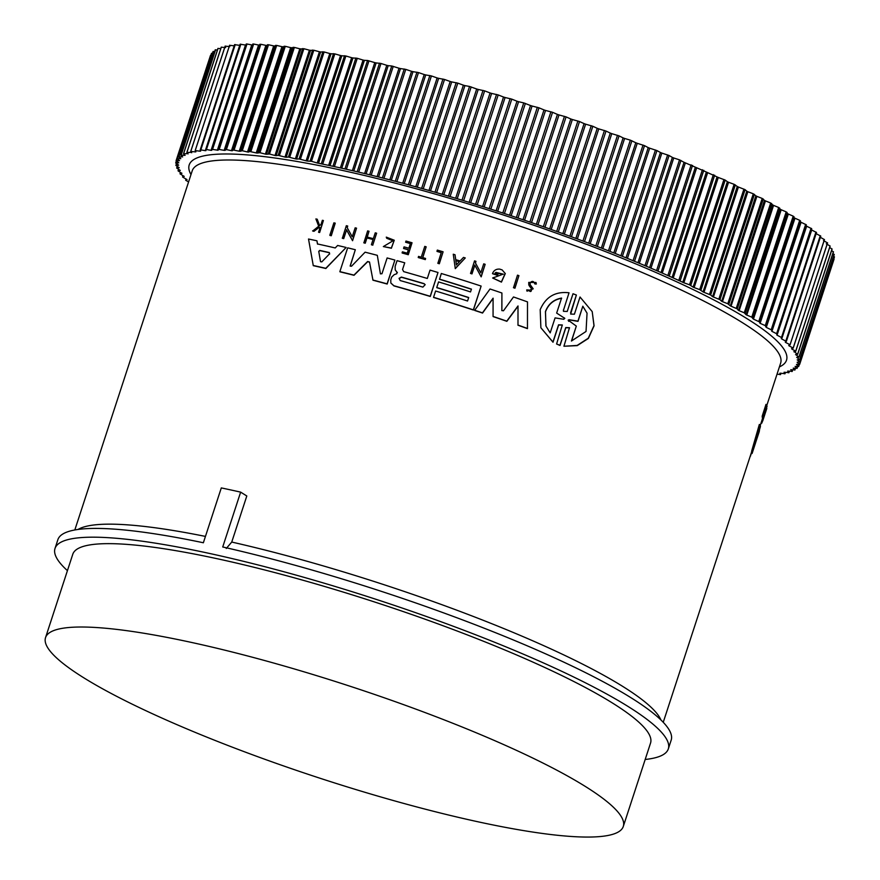 <?xml version="1.0" encoding="UTF-8"?>
<svg xmlns="http://www.w3.org/2000/svg" width="880" height="880" viewBox="0 0 880 880"><rect width="100%" height="100%" fill="white"/><g stroke="black" fill="none" stroke-linecap="round" stroke-linejoin="round"><path stroke-width="1.32" d="M761.882 420.398L762.762 420.75A310.464 49.434 18.1 0 1 762.696 421.003L761.827 420.651A309.529 49.28 -161.9 0 0 761.882 420.398L762.696 417.912M766.689 405.988L767.03 406.131A310.464 49.434 18.1 0 1 767.03 406.34L763.18 418.11L762.289 417.758A309.529 49.28 -161.9 0 0 762.289 417.549L762.553 416.713M764.577 413.325L764.665 413.358A310.464 49.434 -161.9 0 0 764.654 413.138L763.103 416.933L762.201 416.57A309.529 49.28 -161.9 0 0 762.157 416.295L765.985 404.393L766.887 404.756A310.464 49.434 18.1 0 1 766.931 405.042L765.545 410.245M663.245 722.293L751.355 452.727A309.529 49.28 -161.9 0 0 751.729 450.846L759.341 424.457L760.243 424.82A310.464 49.434 18.1 0 1 760.419 426.602L759.484 429.737A310.464 49.434 18.1 0 1 759.088 432.069L757.273 437.624A310.464 49.434 18.1 0 1 757.185 437.866L754.116 447.161L757.614 436.106A310.464 49.434 18.1 0 1 757.273 437.624M67.43 570.636A322.619 51.37 18.1 0 1 55.011 548.449A322.619 51.37 18.1 0 1 278.047 570.174A322.619 51.37 18.1 0 1 614.482 698.368A322.619 51.37 18.1 0 1 668.316 748.902L671.187 740.124A322.619 51.37 -161.9 0 0 617.353 689.59A322.619 51.37 -161.9 0 0 222.728 546.975L240.647 492.129L246.807 495.99L231.748 542.058A309.529 49.28 18.1 0 1 609.961 678.799A309.529 49.28 18.1 0 1 660.935 719.972M377.344 255.508L380.424 273.878L377.344 255.508M380.391 273.856L381.964 273.724L387.123 257.95A310.464 49.434 18.1 0 1 394.889 260.062L387.178 284.042A309.529 49.28 -161.9 0 0 372.966 280.203L369.501 261.998L367.62 261.514L353.947 275.11A310.464 49.434 -161.9 0 0 339.867 271.634L347.655 247.841A310.464 49.434 18.1 0 1 355.322 249.722L350.218 266.145M369.578 262.185L367.697 261.69L354.013 275.297A309.529 49.28 -161.9 0 0 339.944 271.821L339.867 271.634M355.322 249.722L350.24 265.694M501.831 310.541L503.481 310.783L513.491 296.967A310.464 49.434 18.1 0 1 527.494 301.884L527.461 328.625A309.529 49.28 -161.9 0 0 517.99 325.226L518.001 305.954L506.781 321.134A310.464 49.434 -161.9 0 0 493.064 316.426L493.086 298.188L482.471 312.862A310.464 49.434 -161.9 0 0 474.672 310.288L490.028 288.992A310.464 49.434 18.1 0 1 501.908 292.996L501.875 310.629M518.078 306.141L506.858 321.321A309.529 49.28 -161.9 0 0 493.141 316.613L493.064 316.426M493.163 298.364L482.548 313.049A309.529 49.28 -161.9 0 0 474.749 310.464L474.672 310.288M501.908 292.996L501.842 310.376M397.364 272.624L395.219 269.929L395.131 266.475L397.045 260.656A310.464 49.434 -161.9 0 1 404.734 262.801L402.556 269.478L403.678 271.623A310.464 49.434 18.1 0 1 427.317 278.465L430.045 270.116A310.464 49.434 18.1 0 1 437.998 272.492L430.221 296.296A310.464 49.434 -161.9 0 0 393.877 285.736L390.852 283.03L390.764 279.818L391.655 277.101L394.174 274.681L396.77 273.735L396.913 272.074L397.331 272.525M437.998 272.492L430.298 296.472A309.529 49.28 -161.9 0 0 393.954 285.912L390.852 283.03M471.394 289.267A309.529 49.28 -161.9 0 0 439.549 279.301L441.32 273.504A310.464 49.434 18.1 0 1 481.129 286.066L473.352 309.859A310.464 49.434 -161.9 0 0 433.543 297.297L435.6 291.005A310.464 49.434 18.1 0 1 467.555 301.015L468.699 297.517A310.464 49.434 -161.9 0 0 436.744 287.518L438.57 281.919A310.464 49.434 18.1 0 1 470.525 291.929L471.438 289.124A310.464 49.434 -161.9 0 0 439.483 279.125M481.129 286.066L473.429 310.035A309.529 49.28 -161.9 0 0 433.609 297.473L433.543 297.297M468.644 297.66A309.529 49.28 -161.9 0 0 436.81 287.694L436.744 287.518M346.137 247.478L325.864 268.499A309.529 49.28 -161.9 0 0 313.28 265.672L308.517 239.019A310.464 49.434 18.1 0 1 316.932 240.801L317.471 243.958A310.464 49.434 18.1 0 1 335.225 247.951L337.634 245.465A310.464 49.434 18.1 0 1 346.137 247.478L325.787 268.312A310.464 49.434 -161.9 0 0 313.203 265.474M316.932 240.801L317.559 244.156M492.503 273.548A310.464 49.434 18.1 0 1 497.552 275.22L498.025 274.164L497.618 275.407A309.529 49.28 -161.9 0 0 492.58 273.724L492.503 273.548C493.823 270.336 496.232 268.862 499.73 269.115A310.464 49.434 -161.9 0 1 502.15 269.929L505.285 273.581L501.435 282.106L492.679 278.047M503.327 274.186L495.869 272.382M347.688 226.028L347.16 227.645L352.242 236.797L355.168 227.821A310.464 49.434 18.1 0 1 356.554 228.162L352.572 240.724L346.566 229.9L343.717 238.601A309.529 49.28 -161.9 0 0 342.353 238.282L346.324 225.709A310.464 49.434 18.1 0 1 347.688 226.028L347.248 227.799M485.155 264.308L481.173 276.87L474.826 265.188L471.977 273.9A309.529 49.28 -161.9 0 0 470.569 273.449L474.54 260.887A310.464 49.434 18.1 0 1 475.948 261.338L475.431 262.944L480.788 272.811L483.725 263.846A310.464 49.434 18.1 0 1 485.155 264.308L481.107 276.694L474.749 265.012L471.9 273.713A310.464 49.434 -161.9 0 0 470.492 273.262M475.948 261.338L475.508 263.098M465.267 257.95L455.29 268.631L453.266 254.221A310.464 49.434 18.1 0 1 455.026 254.76L455.686 259.622A310.464 49.434 18.1 0 1 460.075 260.986L463.507 257.4A310.464 49.434 18.1 0 1 465.267 257.95L455.224 268.444M455.026 254.76L455.763 259.798M372.856 245.157A309.529 49.28 -161.9 0 0 371.47 244.805L371.404 244.618A310.464 49.434 18.1 0 1 372.79 244.97L376.629 233.2L372.79 244.97M373.065 239.525A309.529 49.28 -161.9 0 0 366.96 237.974L365.244 243.21A309.529 49.28 -161.9 0 0 363.869 242.869L367.642 230.901A310.464 49.434 18.1 0 1 369.028 231.253L367.114 237.083A310.464 49.434 18.1 0 1 373.34 238.667L375.254 232.837A310.464 49.434 18.1 0 1 376.629 233.2M369.028 231.253L367.246 237.116M410.388 243.595A309.529 49.28 -161.9 0 0 405.68 242.275L405.955 241.054A310.464 49.434 18.1 0 1 412.049 242.759L408.199 254.54A310.464 49.434 -161.9 0 0 402.105 252.835L402.424 251.834A310.464 49.434 -161.9 0 1 407.253 253.187L408.397 249.678A310.464 49.434 18.1 0 0 403.579 248.325L404.052 246.884A310.464 49.434 -161.9 0 1 408.87 248.226L410.432 243.441A310.464 49.434 -161.9 0 0 405.614 242.099M412.049 242.759L408.276 254.716A309.529 49.28 -161.9 0 0 402.171 253.011L402.105 252.835M408.353 249.821A309.529 49.28 -161.9 0 0 403.645 248.512L403.579 248.325M529.463 286.121L531.652 288.904L528.814 284.944L528.726 282.403L535.997 282.48L536.272 283.822L534.886 283.965C533.709 281.138 532.147 280.841 530.189 283.085M535.997 282.48L536.338 284.009L534.886 283.965M533.203 288.827L527.021 291.17L526.713 289.905L528.297 290.037M319.968 227.711A309.529 49.28 -161.9 0 0 319.011 227.502L313.995 231.308A309.529 49.28 -161.9 0 0 312.708 231.033L318.703 226.226L315.887 218.933A310.464 49.434 18.1 0 1 317.207 219.208L319.693 225.742M317.207 219.208L319.616 225.544L321.024 224.477L322.388 220.308A310.464 49.434 18.1 0 1 323.4 220.528L319.638 232.507A309.529 49.28 -161.9 0 0 318.615 232.287L320.023 227.546A310.464 49.434 -161.9 0 0 318.934 227.304L313.918 231.11A310.464 49.434 -161.9 0 0 312.631 230.835M393.107 240.845L386.727 238.282L393.074 240.746L383.35 246.576L391.391 248.237L394.262 240.24L391.314 248.05L383.35 246.576M426.173 246.807L422.653 257.587A310.464 49.434 18.1 0 1 425.568 258.434L425.315 259.6A309.529 49.28 -161.9 0 0 418.286 257.565L418.539 256.399A310.464 49.434 18.1 0 1 421.245 257.18L424.776 246.4A310.464 49.434 18.1 0 1 426.173 246.807L422.774 257.62M441.232 252.681A309.529 49.28 -161.9 0 0 437.03 251.427L436.964 251.251A310.464 49.434 18.1 0 1 441.276 252.538L437.877 263.329A309.529 49.28 -161.9 0 1 439.318 263.758L439.241 263.582A310.464 49.434 -161.9 0 0 437.811 263.142M436.964 251.251L437.338 250.085A310.464 49.434 18.1 0 1 443.091 251.801L439.318 263.758M518.925 275.649L514.943 288.211A309.529 49.28 -161.9 0 0 513.513 287.716L517.495 275.154A310.464 49.434 18.1 0 1 518.925 275.649L514.877 288.035A310.464 49.434 -161.9 0 0 513.447 287.54M329.835 235.224L333.883 222.849A310.464 49.434 18.1 0 1 335.236 223.146L331.276 235.73A309.529 49.28 -161.9 0 0 329.923 235.422L329.835 235.224A310.464 49.434 18.1 0 1 331.199 235.532L331.276 235.73M563.409 310.002L563.464 311.311L567.226 311.454L573.012 293.744L576.378 295.031L570.636 314.061L574.398 314.215L580.019 297L592.207 311.608L593.989 325.622L588.291 338.217L577.148 345.433L563.926 346.247L569.492 327.712L565.741 327.558L559.955 345.279L556.589 343.992L562.32 324.962L558.558 324.83L552.937 342.034L540.881 327.767L540.188 309.683C545.754 296.835 555.368 291.203 569.03 292.787L563.486 310.189L569.03 292.787M592.207 311.608L594.077 325.831L588.379 338.426L577.225 345.631L563.926 346.247M569.536 327.811L565.818 327.756L560.032 345.477L556.589 343.992M562.353 325.061L558.635 325.028L553.014 342.232L540.881 327.767M534.644 282.942L534.809 283.778C533.643 280.951 532.07 280.654 530.112 282.898L530.178 284.482M668.316 748.902A322.619 51.37 18.1 0 1 645.194 759.473M400.235 280.577L399.058 278.333L401.379 277.079A310.464 49.434 18.1 0 1 424.028 283.624L425.183 284.669L422.884 287.122A310.464 49.434 -161.9 0 0 400.235 280.577M318.747 251.361L319.748 250.415A310.464 49.434 18.1 0 1 329.307 252.56L329.582 253.803L321.794 261.899L320.518 261.613L318.747 251.361L320.562 261.745M329.659 253.99L329.384 252.758A309.529 49.28 -161.9 0 0 319.825 250.613L318.835 251.559M568.623 321.134L568.161 320.155L569.085 319.704L577.929 321.156L582.813 306.218L587.048 313.159L586.036 331.463L571.428 341.033L576.312 326.084L568.161 320.155M582.813 306.218L578.006 321.354L569.162 319.902L568.249 320.353L568.7 321.332M564.795 318.45L564.333 317.9L563.882 319.297L555.082 317.889L550.176 332.893L545.996 326.084L545.424 311.608C548.317 303.985 553.696 299.475 561.561 298.078L556.655 313.082L564.762 318.351M561.638 298.276C553.795 299.651 548.427 304.15 545.501 311.795L545.897 325.831M572.583 778.844A303.919 48.389 18.1 0 1 623.293 826.463A303.919 48.389 18.1 0 1 413.182 805.981A303.919 48.389 18.1 0 1 96.25 685.234A303.919 48.389 18.1 0 1 45.54 637.615A303.919 48.389 18.1 0 1 255.651 658.097A303.919 48.389 18.1 0 1 572.583 778.844M45.54 637.615L72.787 554.257A303.919 48.389 18.1 0 1 282.898 574.728A303.919 48.389 18.1 0 1 599.83 695.486A303.919 48.389 18.1 0 1 650.54 743.094L623.293 826.463M188.584 181.907L185.68 180.279L187.044 179.564M187.011 179.663L182.556 176.968L184.195 176.308M184.151 176.429L180.004 173.822L181.918 173.217M684.035 162.305L685.377 162.877L650.958 268.18L649.616 267.608L684.035 162.305L679.536 159.863L673.75 157.982L639.331 263.274L649.616 267.608M695.387 167.2L696.685 167.761L662.266 273.064L661.045 272.547L695.387 167.2L685.377 162.877M706.398 172.062L707.663 172.634L673.244 277.937L672.1 277.442L706.398 172.062L696.685 167.761M717.068 176.913L718.289 177.474L683.87 282.777L682.803 282.304L717.068 176.913L707.663 172.634M727.375 181.709L728.552 182.27L694.133 287.573L693.132 287.133L727.375 181.709L725.197 180.081L718.289 177.474M737.275 186.472L738.408 187.022L703.989 292.325L703.076 291.918L737.275 186.472L734.129 184.316L728.552 182.27M746.779 191.18L747.857 191.719L713.438 297.022L712.591 296.637L746.779 191.18L745.074 189.662L738.408 187.022M755.854 195.811L756.877 196.35L722.458 301.653L721.688 301.301L755.854 195.811L753.291 193.798L747.857 191.719M764.478 200.376L765.457 200.904L731.038 306.207L730.334 305.877L764.478 200.376L762.212 198.44L756.877 196.35M772.64 204.864L773.564 205.381L739.145 310.684L738.518 310.387L772.64 204.864L770.682 203.005L765.457 200.904M780.329 209.253L781.198 209.759L746.779 315.062L746.218 314.787L780.329 209.253L778.679 207.482L773.564 205.381M787.523 213.554L788.337 214.038L753.423 319.099L787.523 213.554L786.192 211.86L781.198 209.759M794.222 217.734L794.97 218.218L760.122 323.301L794.222 217.734L793.199 216.139L788.337 214.038M789.283 345.224L788.986 345.807M800.393 221.804L801.086 222.277L766.293 327.393L800.393 221.804L799.689 220.308L794.97 218.218M785.994 341.638L785.565 342.419M806.047 225.753L806.663 226.204L771.936 331.353L806.333 224.829L801.086 222.277M816.002 233.574L781.583 338.866M811.151 229.57L811.712 230.01L777.04 335.181M750.387 455.686L751.487 453.299M750.167 456.368A310.464 49.434 -161.9 0 0 750.673 455.807M751.729 450.846L752.609 451.209L760.243 424.82M751.201 453.189L752.059 453.53A310.464 49.434 -161.9 0 0 752.246 453.013A310.464 49.434 -161.9 0 0 752.609 451.209M761.189 422.631L761.893 422.917L762.542 420.937M761.112 422.873L761.761 423.137A310.464 49.434 -161.9 0 0 761.893 422.917M760.595 424.446L761.332 422.961M764.071 411.697L764.962 412.06L766.887 404.756M762.157 416.295L763.059 416.658L764.962 412.06M762.289 417.549L763.18 417.901L764.665 413.358M765.666 410.3L767.03 406.131M766.414 408.21L766.81 408.375A310.464 49.434 18.1 0 1 766.744 408.617L762.696 421.003M762.762 420.75L766.81 408.375M350.174 266.046L351.516 266.233L365.101 252.175A310.464 49.434 18.1 0 1 377.278 255.321M387.178 284.042L387.112 283.855A310.464 49.434 -161.9 0 0 372.889 280.016M394.889 260.062L387.112 283.855M527.494 301.884L527.461 328.625M527.384 328.438A310.464 49.434 -161.9 0 0 517.913 325.039M396.99 272.261L395.219 269.929M404.734 262.801L402.556 269.478M497.948 273.977A310.464 49.434 -161.9 0 0 495.055 273.02L503.294 274.098L494.593 277.321M505.208 273.405L501.369 281.93L492.657 277.981L494.56 277.244M343.717 238.601L343.64 238.414A310.464 49.434 -161.9 0 0 342.276 238.095M346.566 229.9L343.64 238.414M352.572 240.724L346.489 229.702M356.554 228.162L352.506 240.537M366.96 237.974L366.883 237.787A310.464 49.434 -161.9 0 1 373.12 239.371L371.404 244.618M365.244 243.21L365.178 243.034A310.464 49.434 -161.9 0 0 363.792 242.682M366.883 237.787L365.178 243.034M529.397 285.945L528.825 284.944M528.352 290.4L528.22 289.861C530.453 292.369 531.575 291.984 531.575 288.717L531.861 289.201M530.497 285.065L533.192 288.827L526.955 290.983M319.638 232.507L319.55 232.309A310.464 49.434 -161.9 0 0 318.538 232.089M323.4 220.528L319.55 232.309M394.262 240.24L386.276 237.127L386.727 238.282M425.315 259.6L425.238 259.424A310.464 49.434 -161.9 0 0 418.209 257.389M425.568 258.434L425.238 259.424M443.091 251.801L439.241 263.582M335.236 223.146L331.199 235.532M576.378 295.031L570.592 312.752M226.259 548.482L231.748 542.058M240.647 492.129A322.619 51.37 -161.9 0 0 221.298 487.916L203.368 542.762A322.619 51.37 -161.9 0 0 57.882 539.671L55.011 548.449M779.856 373.208L780.538 374.55L777.029 374.165M780.549 374.605L780.967 373.296L779.966 374.638M784.047 372.262L784.971 373.692L780.34 373.208M785.4 372.383L784.465 373.802M787.677 371.096L788.843 372.625L784.454 372.262M789.294 371.239L788.403 372.768M790.735 369.732L792.143 371.349L788.018 371.096M792.616 369.886L791.769 371.514M793.221 368.17L794.86 369.875L790.999 369.732M795.366 368.302L794.563 370.062M795.124 366.399L796.994 368.192L793.408 368.17M797.544 366.498L796.763 368.401M797.159 362.263L799.403 364.485L796.466 364.43L798.38 366.542L795.234 366.399M799.128 364.474L798.38 366.542M833.811 258.852L799.403 364.485M797.302 359.909L799.854 361.944L797.126 362.263M833.668 256.245L834.251 256.927L799.832 362.23M796.862 357.357L799.678 359.788L797.192 359.909M832.92 253.484L834.097 254.485L799.678 359.788M795.828 354.618L798.919 357.159L796.664 357.379M831.589 250.558L833.338 251.856L798.919 357.159M794.222 351.681L797.577 354.343L795.553 354.662M829.664 247.478L831.996 249.04L797.577 354.343M791.868 349.074L795.366 350.988L793.859 351.769M826.287 243.771L830.06 246.059L795.641 351.362M789.074 345.862L792.77 347.82L791.571 348.7M823.493 240.559L827.53 242.913L793.111 348.216M785.708 342.496L789.602 344.487L790.009 344.894L788.711 345.477M820.127 237.193L824.428 239.591L790.009 344.894M781.781 338.976L786.335 341.418L785.279 342.089M816.2 233.673L820.754 236.126L820.27 235.697L785.851 340.989L786.335 341.418M777.293 335.313L782.089 337.799L781.286 338.558M811.712 230.01L816.508 232.496L815.947 232.056L781.539 337.359L782.089 337.799M772.244 331.507L777.282 334.037L776.732 334.873M777.282 334.026L811.701 228.723L811.074 228.272L776.655 333.575L777.282 334.037L811.701 228.734L806.663 226.204M766.667 327.58L771.925 330.132L771.628 331.056M760.551 323.521L765.27 325.611L765.974 327.107M753.918 319.341L759.594 321.948L759.803 323.037M746.779 315.062L751.773 317.163L753.115 318.846M739.145 310.684L744.26 312.785L745.91 314.556M731.038 306.207L737.264 308.858L738.221 310.167M722.458 301.653L727.793 303.743L730.059 305.679M713.438 297.022L719.972 299.662L721.435 301.114M703.989 292.325L710.655 294.965L712.36 296.483M694.133 287.573L699.71 289.619L702.856 291.775M683.87 282.777L689.524 284.79L692.956 287.012M673.244 277.937L682.66 282.205M662.266 273.064L671.99 277.365M650.958 268.18L660.968 272.492M639.331 263.274L637.956 262.702L672.375 157.41L669.086 155.518L661.837 153.076L627.429 258.379L637.956 262.702M627.429 258.379L626.021 257.807L660.44 152.504L656.942 150.579L649.671 148.181L615.252 253.484L626.021 257.807M615.252 253.484L613.811 252.912L648.23 147.62L644.534 145.662L637.252 143.308L602.833 248.611L613.811 252.912M602.833 248.611L601.37 248.05L635.789 142.747L630.355 140.162L624.613 138.457L590.194 243.76L601.37 248.05M590.194 243.76L588.709 243.199L623.117 137.896L619.058 135.883L611.776 133.65L577.357 238.953L588.709 243.199M577.357 238.953L575.85 238.392L610.269 133.089L606.023 131.054L598.774 128.887L564.355 234.179L575.85 238.392M564.355 234.179L562.826 233.629L597.245 128.326L592.834 126.269L585.629 124.168L551.21 229.471L562.826 233.629M551.21 229.471L549.67 228.921L584.089 123.618L579.513 121.539L572.352 119.515L537.944 224.818L549.67 228.921M537.944 224.818L536.382 224.279L570.801 118.976L566.082 116.886L558.998 114.939L524.579 220.242L536.382 224.279M524.579 220.242L523.006 219.714L557.425 114.411L552.563 112.31L545.556 110.44L511.137 215.743L523.006 219.714M511.137 215.743L509.575 215.226L543.994 109.923L538.989 107.822L532.081 106.029L497.662 211.332L509.575 215.226M497.662 211.332L496.089 210.826L530.508 105.523L523.743 102.894L518.584 101.717L484.165 207.02L496.089 210.826M484.165 207.02L482.592 206.525L517.011 101.222L511.775 99.121L505.098 97.515L470.679 202.818L482.592 206.525M470.679 202.818L469.106 202.334L503.525 97.031L498.19 94.941L491.634 93.423L457.215 198.726L469.106 202.334M457.215 198.726L455.653 198.253L490.072 92.95L484.638 90.871L478.236 89.452L443.817 194.755L455.653 198.253M443.817 194.755L442.266 194.304L476.685 89.001L469.546 86.46L464.926 85.613L430.507 190.916L442.266 194.304M430.507 190.916L428.956 190.476L463.375 85.173L457.787 83.127L451.715 81.906L417.296 187.209L428.956 190.476M417.296 187.209L415.767 186.78L450.186 81.488L444.532 79.464L438.647 78.342L404.228 183.645L415.767 186.78M404.228 183.645L402.71 183.238L437.129 77.935L431.431 75.944L425.733 74.932L391.314 180.235L402.71 183.238M391.314 180.235L389.818 179.85L424.237 74.547L418.495 72.578L413.006 71.676L378.587 176.979L389.818 179.85M378.587 176.979L377.113 176.616L411.532 71.313L405.768 69.377L400.488 68.585L366.069 173.888L377.113 176.616M366.069 173.888L364.617 173.536L399.036 68.233L391.754 65.989L388.19 65.659L353.782 170.962L364.617 173.536M353.782 170.962L352.363 170.632L386.782 65.329L380.985 63.481L376.156 62.92L341.748 168.212L352.363 170.632M341.748 168.212L340.362 167.904L374.77 62.612L367.554 60.489L364.408 60.346L329.989 165.649L340.362 167.904M329.989 165.649L328.636 165.363L363.055 60.06L357.28 58.3L352.946 57.959L318.538 163.262L328.636 165.363M318.538 163.262L317.218 162.998L351.637 57.695L345.884 55.99L341.814 55.77L307.406 161.073L311.465 161.293L317.218 162.998M307.406 161.073L306.119 160.82L340.538 55.528L334.829 53.878L331.034 53.768L296.615 159.071L299.101 158.939L306.119 160.82M296.615 159.071L295.372 158.851L329.791 53.548L324.126 51.953L320.606 51.964L286.187 157.267L288.442 157.036L295.372 158.851M286.187 157.267L284.999 157.069L319.418 51.766L313.808 50.237L310.563 50.358L276.144 155.661L278.168 155.342L284.999 157.069M276.144 155.661L275 155.485L309.419 50.182L303.875 48.719L300.927 48.95L266.508 154.253L269.467 154.022L275 155.485M266.508 154.253L265.408 154.11L299.827 48.807L294.371 47.41L291.709 47.762L257.29 153.065L259.952 152.713L265.408 154.11M257.29 153.065L256.245 152.933L290.664 47.63L285.296 46.31L282.931 46.772L248.512 152.075L249.81 151.492L256.245 152.933M248.512 152.075L247.522 151.976L281.941 46.673L276.672 45.419L274.615 45.991L240.196 151.294L242.253 150.722L247.522 151.976M240.196 151.294L239.25 151.217L273.669 45.914L268.51 44.748L266.761 45.43L232.342 150.733L233.145 149.974L239.25 151.217M232.342 150.733L231.462 150.678L265.87 45.375L260.832 44.286L259.391 45.078L224.972 150.381L226.413 149.578L231.462 150.678M224.972 150.381L224.147 150.359L258.566 45.056L253.66 44.033L252.824 44.022L218.405 149.325L224.147 150.359M211.761 150.315L211.057 150.348L211.761 150.315L211.805 149.314L218.108 150.249L218.405 149.325M211.805 149.314L212.575 149.303L246.994 44L246.224 44.011L211.805 149.303M206.437 149.49L211.057 150.348L245.476 45.045L240.141 44.22L205.733 149.501L240.141 44.22L240.856 44.187L206.437 149.49L205.733 149.523L206.437 149.49M205.942 150.612L205.293 150.656L205.942 150.612L205.733 149.523M200.827 149.886L205.293 150.656L239.712 45.353L234.608 44.649L235.246 44.583L200.827 149.886L200.189 149.952L200.827 149.886M200.651 151.107L200.068 151.184L200.651 151.107L200.189 149.952L234.597 44.605M195.91 151.822L195.195 150.59L200.068 151.184L200.343 150.348M195.195 150.59L229.614 45.287L234.487 45.881M191.719 152.757L190.762 151.437L195.393 151.921L195.602 151.294M190.762 151.437L225.181 46.145L229.812 46.618M188.1 153.89L186.89 152.504L191.433 152.361M186.89 152.504L221.309 47.201L225.687 47.575M181.874 173.371L178.046 170.841L180.29 170.412L176.671 168.036L179.201 167.695L175.879 165.418L178.706 165.154L175.692 162.976L178.805 162.8L176.077 160.721L179.498 160.644L177.067 158.653L180.785 158.675L178.64 156.794L182.655 156.904L180.796 155.133L185.108 155.342L183.59 153.78L187.858 153.604M183.59 153.78L218.009 48.477L220.792 48.576M757.383 436.7L757.603 436.095M329.384 252.758L329.582 253.803M456.401 264.825L455.807 260.447A310.464 49.434 18.1 0 1 459.492 261.591L456.401 264.825M424.028 283.624L424.094 283.8A309.529 49.28 -161.9 0 0 401.456 277.266L399.135 278.52M459.382 261.712A309.529 49.28 -161.9 0 0 455.873 260.623L455.807 260.447M455.873 260.623L456.478 265.001M576.312 326.084L571.582 341.011M587.048 313.159L582.89 306.416M556.655 313.082L564.41 318.098M212.454 53.328L211.486 53.35L177.067 158.653M214.665 51.524L213.158 51.645M217.437 49.94L215.292 49.962M239.712 45.353L240.361 45.309M245.476 45.045L246.18 45.023M217.349 150.238L251.768 44.935L246.994 44L246.224 44.011L211.816 149.292M251.768 44.935L252.527 44.946M258.566 45.056L259.391 45.078M265.87 45.375L266.761 45.43M273.669 45.914L274.615 45.991M281.941 46.673L282.931 46.772M290.664 47.63L291.709 47.762M299.827 48.807L300.927 48.95M309.419 50.182L310.563 50.358M319.418 51.766L320.606 51.964M329.791 53.548L331.034 53.768M340.538 55.528L341.814 55.77M351.637 57.695L352.946 57.959M363.055 60.06L364.408 60.346M374.77 62.612L376.156 62.92M386.782 65.329L388.19 65.659M399.036 68.233L400.488 68.585M411.532 71.313L413.006 71.676M424.237 74.547L425.733 74.932M437.129 77.935L438.647 78.342M450.186 81.488L451.715 81.906M463.375 85.173L464.926 85.613M476.685 89.001L478.236 89.452M490.072 92.95L491.634 93.423M503.525 97.031L505.098 97.515M517.011 101.222L518.584 101.717M530.508 105.523L532.081 106.029M543.994 109.923L545.556 110.44M557.425 114.411L558.998 114.939M570.801 118.976L572.352 119.515M584.089 123.618L585.629 124.168M597.245 128.326L598.774 128.887M610.269 133.089L611.776 133.65M623.117 137.896L624.613 138.457M635.789 142.747L637.252 143.308M648.23 147.62L649.671 148.181M660.44 152.504L661.837 153.076M672.375 157.41L673.75 157.982M766.909 405.13L780.637 363.121A309.529 49.28 -161.9 0 0 728.992 314.633A309.529 49.28 -161.9 0 0 319.22 171.204A309.529 49.28 -161.9 0 0 192.225 170.797L74.822 529.969M78.056 529.452A309.529 49.28 18.1 0 1 205.447 536.415M779.405 366.905A314.204 50.028 -161.9 0 0 655.732 272.404A314.204 50.028 -161.9 0 0 318.131 165.363A314.204 50.028 -161.9 0 0 190.982 174.581M185.724 180.235L186.131 178.992L185.68 180.279M182.611 176.924L183.04 175.615M180.092 173.767L180.543 172.392M178.156 170.786L178.64 169.323M176.814 167.981L177.32 166.419M176.055 165.352L176.605 163.669M175.89 162.91L176.484 161.084M176.33 160.655L210.738 55.352M177.353 158.598L211.772 53.295M178.97 156.728L213.389 51.425M181.17 155.067L215.589 49.764M190.795 151.327L225.181 46.145M195.228 150.491L229.614 45.287M200.211 149.875L234.608 44.649M219.241 149.336L253.66 44.033M225.522 149.545L259.941 44.242M226.413 149.578L260.832 44.286M233.145 149.974L267.553 44.682M234.091 150.051L268.51 44.748M241.241 150.634L275.66 45.331M242.253 150.722L276.672 45.419M249.81 151.492L284.229 46.189M250.877 151.613L285.296 46.31M258.83 152.57L293.249 47.267M259.952 152.713L294.371 47.41M268.29 153.857L302.709 48.554M269.467 154.022L303.875 48.719M278.168 155.342L312.587 50.039M279.389 155.54L313.808 50.237M288.442 157.036L322.861 51.744M289.707 157.256L324.126 51.953M299.101 158.939L333.52 53.636M300.41 159.181L334.829 53.878M310.112 161.029L344.531 55.726M311.465 161.293L345.884 55.99M321.464 163.317L355.883 58.014M322.861 163.603L357.28 58.3M333.135 165.792L367.554 60.489M334.565 166.111L368.984 60.808M345.103 168.454L379.522 63.151M346.566 168.784L380.985 63.481M357.335 171.292L391.754 65.989M358.831 171.644L393.25 66.352M369.82 174.306L404.239 69.003M371.349 174.68L405.768 69.377M382.536 177.485L416.955 72.182M384.076 177.881L418.495 72.578M395.439 180.829L429.858 75.526M397.012 181.247L431.431 75.944M408.529 184.327L442.948 79.024M410.124 184.767L444.532 79.464M421.762 187.979L456.181 82.676M423.368 188.43L457.787 83.127M435.127 191.763L469.546 86.46M436.744 192.236L471.163 86.933M448.591 195.69L483.01 90.387M450.219 196.174L484.638 90.871M462.132 199.738L496.551 94.446M463.771 200.244L498.19 94.941M475.717 203.918L510.136 98.615M477.356 204.424L511.775 99.121M489.324 208.197L523.743 102.894M490.974 208.725L525.382 103.422M502.931 212.586L537.35 107.283M504.57 213.125L538.989 107.822M516.516 217.063L550.924 111.76M518.144 217.613L552.563 112.31M530.035 221.639L564.454 116.336M531.663 222.189L566.082 116.886M543.477 226.281L577.896 120.978M545.094 226.842L579.513 121.539M556.82 231L591.239 125.697M558.415 231.572L592.834 126.269M570.02 235.774L604.439 130.471M571.604 236.346L606.023 131.054M583.077 240.592L617.496 135.3M584.639 241.186L619.058 135.883M595.947 245.465L630.355 140.162M597.487 246.059L631.895 140.756M608.608 250.371L643.027 145.068M610.115 250.954L644.534 145.662M621.038 255.288L655.457 149.985M622.523 255.882L656.942 150.579M633.215 260.227L667.634 154.924M634.667 260.821L669.086 155.518M645.117 265.166L679.536 159.863M646.536 265.771L680.955 160.468M656.722 270.105L691.141 164.802M658.108 270.699L692.527 165.396M668.008 275.033L702.427 169.73M669.35 275.627L703.769 170.324M678.942 279.928L713.361 174.625M680.24 280.522L714.659 175.219M689.524 284.79L723.943 179.498M690.778 285.384L725.197 180.081M699.71 289.619L734.129 184.316M700.92 290.202L735.339 184.899M709.5 294.393L743.919 189.09M710.655 294.965L745.074 189.662M718.872 299.101L753.291 193.798M719.972 299.662L754.391 194.37M727.793 303.743L762.212 198.44M728.849 304.304L763.268 199.001M736.263 308.308L770.682 203.005M737.264 308.858L771.672 203.555M744.26 312.785L778.679 207.482M745.195 313.324L779.614 208.021M751.773 317.163L786.192 211.86M752.642 317.691L787.061 212.388M758.78 321.442L793.199 216.139M759.594 321.948L794.013 216.656M827.53 242.913L793.155 348.095M765.27 325.611L799.689 220.308M766.018 326.106L800.437 220.803M790.053 344.85L824.472 239.558L790.042 344.806M771.232 329.659L805.651 224.356M771.925 330.132L806.333 224.829M786.357 341.396L820.776 236.093L786.357 341.352M816.508 232.496L782.1 337.755L816.519 232.474M760.32 425.282L761.838 420.651M183.007 175.593L182.556 176.968M180.488 172.359L180.004 173.822M752.246 453.013L755.656 442.585M178.563 169.279L178.046 170.841M177.221 166.353L176.671 168.036M176.484 163.592L175.879 165.418M176.341 160.985L175.692 162.976M210.496 55.418L176.077 160.721M213.059 51.491L178.64 156.794M215.215 49.83L180.796 155.133M217.954 48.367L183.535 153.67M221.265 47.113L186.857 152.416M225.159 46.068L190.74 151.371M229.603 45.232L195.184 150.535M785.444 372.383L784.993 373.769M789.36 371.25L788.876 372.724M792.704 369.897L792.198 371.47M795.487 368.313L794.937 370.007M797.687 366.509L797.093 368.346M799.315 364.485L798.666 366.476M834.064 259.116L799.645 364.419M834.46 256.861L800.041 362.164M834.262 254.419L799.843 359.722M833.481 251.79L799.062 357.093M832.106 248.985L797.687 354.288M830.137 246.004L795.718 351.307M827.596 242.858L793.177 348.161"/></g></svg>
